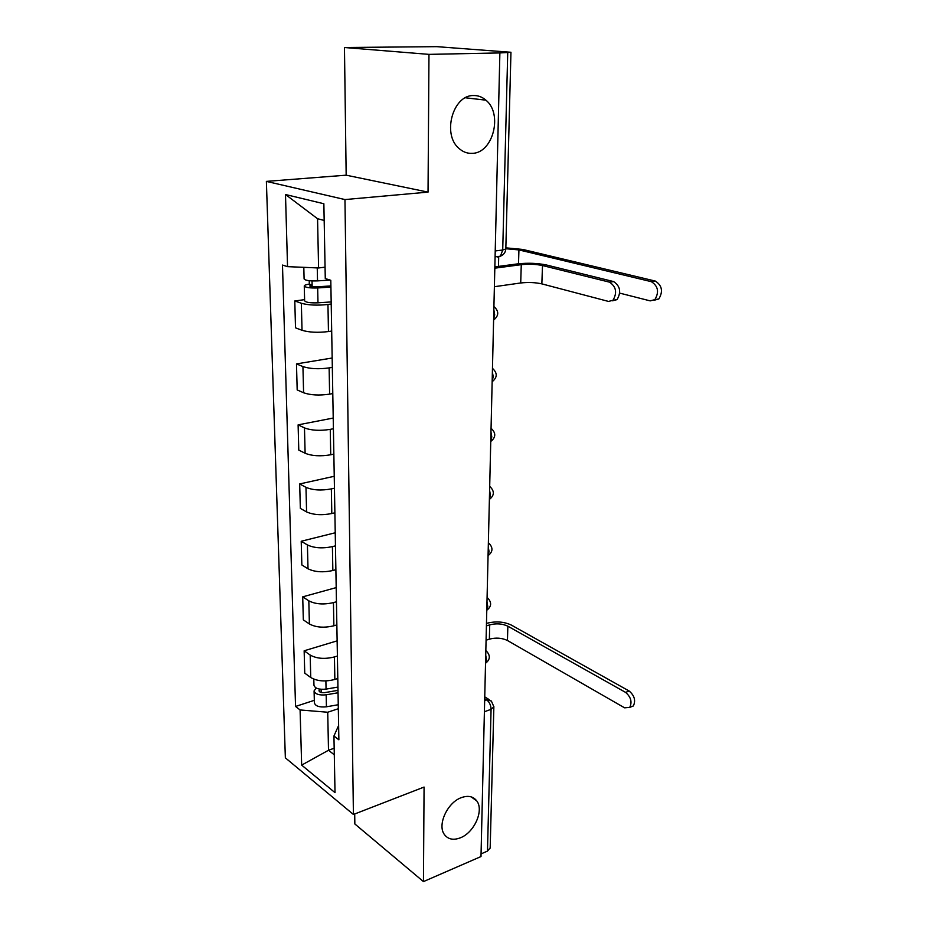 <?xml version="1.0" encoding="UTF-8"?>
<svg xmlns="http://www.w3.org/2000/svg" width="928" height="928" viewBox="0 0 928 928"><rect width="100%" height="100%" fill="white"/><g stroke="black" fill="none" stroke-linecap="round" stroke-linejoin="round"><path stroke-width="1.39" d="M461.17 797.697C468.048 795.203 473.268 796.305 476.83 801.003C484.103 810.446 474.278 832.497 460.474 837.775C453.386 840.501 448.004 839.376 444.315 834.411C437.181 824.876 447.389 802.616 461.17 797.697M473.373 95.538C478.024 95.398 482.2 96.941 485.924 100.178C503.115 113.924 492.988 153.085 472.375 153.329C467.352 153.63 462.828 151.948 458.826 148.271C442.076 134.316 452.783 95.062 473.373 95.538M354.705 813.972L354.844 823.971L423.446 881.6L480.994 856.556L499.879 52.931L428.968 54.369L344.462 47.514L346.167 175.183L266.382 181.389L285.36 757.851L353.417 814.471L344.961 199.566L428.04 192.119L428.968 54.369M344.462 47.514L436.833 46.655L510.957 52.27L505.818 248.982L502.721 250.015L507.732 52.513L510.957 52.27M423.446 881.6L424.073 787.06L353.417 814.471M490.17 847.867L487.478 851.104L491.074 709.328C490.9 705.199 489.439 702.055 486.69 699.909L484.706 698.645M481.052 853.888L487.478 851.104M507.732 52.513L499.879 52.931M331.215 304.013L327.955 304.465C317.318 305.637 308.444 305.231 301.345 303.259L294.791 300.974L295.51 327.839L302.029 330.287C309.082 332.41 317.886 332.827 328.454 331.551L331.69 331.064M304.593 299.64L294.791 300.974M332.328 367.372L329.127 367.906C318.664 369.321 309.929 368.88 302.934 366.572L296.484 363.904L297.18 389.922L303.595 392.753C310.544 395.189 319.209 395.653 329.614 394.145L332.781 393.565M332.166 358.011L296.484 363.904M333.407 428.736L330.252 429.362C319.963 430.998 311.367 430.511 304.477 427.901L298.108 424.862L298.781 450.092L305.115 453.258C311.959 455.996 320.496 456.506 330.728 454.778L333.848 454.117M333.21 418.052L298.108 424.862M334.451 488.198L331.354 488.894C321.216 490.75 312.759 490.216 305.973 487.328L299.686 483.952L300.347 508.405L306.588 511.908C313.339 514.924 321.738 515.469 331.806 513.532L334.88 512.801M334.242 476.284L299.686 483.952M335.46 545.838L332.41 546.627C322.445 548.668 314.105 548.1 307.412 544.933L301.217 541.256L301.855 564.978L308.015 568.783C314.673 572.066 322.944 572.634 332.85 570.511L335.878 569.711M335.228 532.776L301.217 541.256M336.446 601.762L333.442 602.608C323.628 604.836 315.416 604.244 308.815 600.822L302.714 596.843L303.328 619.869L309.395 623.964C315.961 627.479 324.116 628.094 333.871 625.785L336.852 624.915M336.191 587.61L302.714 596.843M337.398 656.015L334.44 656.931C324.777 659.332 316.692 658.706 310.184 655.052L304.152 650.795L304.744 673.148L310.741 677.51C317.214 681.268 325.252 681.906 334.857 679.435L337.792 678.496M337.131 640.854L304.152 650.795M324.174 220.435L317.562 218.73L318.582 267.96L325.067 267.171M318.582 267.96L287.541 266.649L285.499 194.52L323.86 203.742L325.276 278.562L330.797 280.302L338.871 739.802L333.941 736.008L335.02 792.651L301.658 765.113L300.092 709.955L327.723 712.24L328.5 750.253L334.3 754.824M287.541 266.649L282.483 265.06L295.545 706.452L300.092 709.955M266.382 181.389L344.961 199.566M346.167 175.183L428.04 192.119M334.173 748.246L328.5 750.253L301.658 765.113M338.326 708.702L327.723 712.24M314.314 700.327L295.545 706.452M338.616 725.522L333.941 736.008M285.499 194.52L317.562 218.73M494.856 266.881L517.963 263.842C528.148 262.786 537.66 263.169 546.488 265.002L613.617 281.578C620.24 286.079 621.389 292.088 617.062 299.605L612.584 300.8M542.497 265.536L541.848 283.875L608.548 301.438L613.014 300.243C617.329 292.714 616.18 286.694 609.557 282.17L542.497 265.536C535.932 264.178 528.856 263.888 521.269 264.666L494.821 268.169M541.848 283.875C535.317 282.437 528.276 282.135 520.712 282.97L494.392 286.706M505.853 247.846L522.742 249.435L655.342 281.08C662.105 285.511 663.253 291.485 658.81 298.99L654.124 300.243M619.765 293.132L650.192 300.881L654.878 299.628C659.309 292.1 658.149 286.126 651.398 281.683L518.926 249.91L505.83 248.727M330.113 280.082L317.527 280.882C309.65 281.126 305.173 280.465 304.094 278.922L303.816 267.334M330.89 285.928L316.135 286.88C312.376 287.007 310.23 286.682 309.708 285.928L312.121 285.058L312.028 280.929M330.913 287.088L317.666 287.947C309.813 288.202 305.347 287.529 304.268 285.952C304.442 285.174 306.124 284.571 309.302 284.142L309.221 280.708M331.18 301.925L317.979 302.83C310.161 303.096 305.706 302.412 304.628 300.753L304.268 286.033M312.156 286.798L312.121 285.058L309.302 284.142M486.469 623.442L486.956 623.28C495.819 621.041 503.95 621.644 511.351 625.078L629.172 691.024C634.497 695.617 635.889 700.605 633.337 705.976L629.961 707.113M486.075 640.216L489.369 639.148C495.946 637.443 501.967 637.896 507.442 640.494L624.602 707.832L629.752 707.368C632.293 701.986 630.901 696.998 625.576 692.381L507.86 626.191C502.361 623.628 496.318 623.187 489.717 624.857L486.411 625.901M337.943 687.08L326.053 689.11C319 689.771 314.963 688.472 313.954 685.212L313.803 679.145M338.001 690.351L324.777 692.613C321.401 692.938 319.464 692.3 318.977 690.722L320.264 689.214M338.047 692.764L326.18 694.805C319.139 695.478 315.102 694.167 314.093 690.884L316.204 688.042M338.256 704.735L326.424 706.8C319.406 707.484 315.392 706.162 314.383 702.832L314.093 691.047M485.541 663.114L486.504 659.715L485.727 655.261M486.794 610.021L487.768 606.471L486.98 601.936M488.07 555.338L489.068 551.638L488.267 547.01M489.392 498.997L490.413 495.134L489.601 490.425M490.761 440.928L491.794 436.879L490.97 432.077M492.165 381.037L493.22 376.803L492.385 371.908M493.626 319.232L494.694 314.812L493.847 309.813M484.66 700.628L486.69 699.909L491.376 701.034L493.858 706.765L491.074 709.328L484.393 711.741M334.857 679.435L334.44 656.931M333.871 625.785L333.442 602.608M332.85 570.511L332.41 546.627M331.806 513.532L331.354 488.894M330.728 454.778L330.252 429.362M329.614 394.145L329.127 367.906M328.454 331.551L327.955 304.465M309.395 623.964L308.815 600.822M308.015 568.783L307.412 544.933M306.588 511.908L305.973 487.328M305.115 453.258L304.477 427.901M303.595 392.753L302.934 366.572M302.029 330.287L301.345 303.259M310.741 677.51L310.184 655.052M492.466 368.346L492.826 368.694C497.547 373.218 497.327 377.557 492.153 381.71M491.063 428.26L491.562 428.759C496.062 433.225 495.796 437.459 490.75 441.461M489.694 486.365L490.332 486.98C494.612 491.411 494.299 495.552 489.392 499.415M488.372 542.741L489.126 543.46C493.209 547.845 492.861 551.905 488.07 555.64M487.084 597.446L487.931 598.258C491.852 602.608 491.469 606.599 486.782 610.241M485.831 650.574L486.759 651.456C490.518 655.771 490.112 659.704 485.541 663.253M499.473 256.302L497.35 257.021L500.447 256.174L502.721 250.015L495.227 250.943M493.87 706.556L490.17 848.146M505.83 248.878L505.818 248.982C505.505 252.393 503.718 254.794 500.447 256.174L495.088 256.847M609.557 282.17L613.617 281.578M521.269 264.666L520.712 282.97M651.398 281.683L655.342 281.08M317.527 280.882L317.248 267.902M498.464 266.406L498.696 257.068M317.979 302.83L317.666 287.947M518.52 263.772L518.926 249.91M625.576 692.381L629.172 691.024M326.053 689.11L325.89 680.92M321.204 692.508L321.123 689.307M489.369 639.148L489.717 624.857M326.424 706.8L326.18 694.805M507.442 640.494L507.86 626.191M476.83 801.003L471.169 796.862M485.924 100.178L465.392 97.776M493.603 320.079C498.928 315.74 499.09 311.274 494.09 306.704M484.752 696.835L489.218 699.666M617.062 299.605L613.014 300.243M658.81 298.99L654.878 299.628M633.337 705.976L629.752 707.368"/></g></svg>
